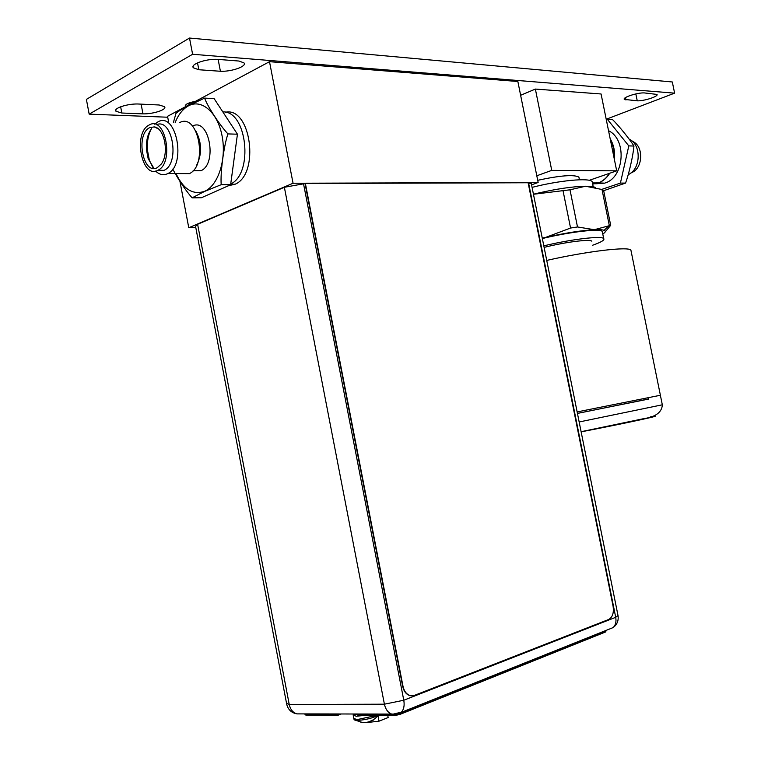 <?xml version="1.0" encoding="UTF-8"?>
<svg xmlns="http://www.w3.org/2000/svg" width="761" height="761" viewBox="0 0 761 761"><rect width="100%" height="100%" fill="white"/><g stroke="black" fill="none" stroke-linecap="round" stroke-linejoin="round"><path stroke-width="1.14" d="M535.373 89.075L551.744 170.378L616.695 170.835L601.076 93.984L535.373 89.075L520.629 95.277M536.8 175.772L551.744 170.378M589.252 180.328L616.695 170.835M579.111 178.188L578.893 177.094C573.88 174.402 560.153 175.477 537.713 180.3M609.761 173.232C606.793 177.912 603.092 181.137 598.65 182.906L592.676 184.133L598.479 182.906C602.893 181.147 606.584 177.941 609.551 173.308M614.308 159.078L613.794 148.538L610.246 139.101M592.448 183.03L592.163 181.622C589.642 177.598 559.154 180.386 532.072 187.377M595.359 187.444C593.609 186.616 590.336 186.207 585.532 186.236C572.691 186.493 556.51 188.871 536.99 193.361L533.442 194.217M542.251 238.079L545.818 237.337L570.56 228.043L577.494 226.959L594.331 229.708L610.693 225.313L604.662 232.6M603.616 190.364L602.008 189.499L585.532 186.236L569.999 189.803L533.451 194.264M542.27 238.164L545.818 237.337C565.385 232.961 581.556 230.421 594.331 229.708C599.145 229.508 602.398 229.708 604.091 230.317C606.032 231.078 605.594 232.305 602.769 233.988M602.465 232.486L602.246 231.401C599.925 228.376 569.532 231.896 542.336 238.535M543.811 245.851C571.016 239.268 601.39 235.644 603.682 238.526C604.976 239.943 601.304 242.179 592.657 245.223M591.849 241.199C590.041 238.906 564.881 242.112 544.115 247.392M577.133 411.92L660.386 395.263M577.428 413.385L648.657 399.068M648.629 398.954L577.437 413.432M194.026 101.594L192.894 102.716M195.777 227.52L188.776 227.748L293.061 183.239L269.499 61.679L517.861 81.503L538.151 182.488L531.558 184.837M269.499 61.679L167.534 116.309L168.666 122.217M188.776 227.748L179.862 180.985M227.986 185.827L235.149 184.219C259.948 173.889 250.94 106.502 225.475 112.238M293.061 183.239L538.151 182.488M172.737 169.085C178.702 180.138 185.142 189.727 192.076 197.85L201.437 197.736L231.82 184.238M228.871 185.846L229.422 185.189M222.821 111.896C246.983 110.516 253.803 173.489 230.726 183.981C253.803 173.489 246.983 110.516 222.821 111.896M363.958 715.445L356.253 716.272L353.094 714.998L353.627 714.389M358.412 715.435L359.496 715.407M361.437 722.465L357.318 720.382C364.919 719.982 371.777 718.365 377.894 715.521M361.418 722.56L363.768 722.617M373.109 719.896L367.62 722.427L362.16 722.608M371.397 720.838L373.27 720.134M373.223 720.172L372.662 720.163M354.388 714.408L358.374 714.17M531.349 183.753L528.153 182.868M197.603 224.286L289.237 704.477L286.564 703.43L195.558 226.378L197.603 224.286L284.367 187.282L305.37 183.487L402.997 686.27C404.167 691.378 406.621 694.508 410.379 695.649L414.507 695.354L608.714 619.473C612.538 617.285 614.003 612.9 613.09 606.317L528.124 182.754L305.37 183.487M228.89 185.703L228.271 185.703M366.707 722.579L379.016 721.181L388.158 717.528L387.787 715.568M377.941 715.625L379.016 721.181M359.382 714.807L359.496 715.416L394.331 715.606L399.611 714.531L605.414 632.039L605.975 631.097L399.487 713.904L394.208 714.979L359.382 714.807L360.99 714.179M339.339 714.075L337.732 714.693L305.76 714.541L305.256 713.923M304.98 714.398L305.874 715.121L337.846 715.302L337.732 714.693M341.004 714.084L337.846 715.302M305.056 183.62L402.655 686.27C403.815 691.388 406.279 694.508 410.027 695.649L411.872 695.839M167.715 117.223L89.17 114.14L192.609 54.269L674.607 93.146L606.213 119.249M185.703 106.578L185.465 106.35C184.837 104.428 188.176 102.754 195.472 101.337M137.874 103.991C127.125 103.677 112.894 108.452 116.014 111.287L121.827 113.018L142.973 113.874C153.465 114.121 167.43 109.47 164.5 106.654L159.125 104.989L137.874 103.991M217.323 59.339C205.917 58.673 189.841 64.409 193.399 67.805L198.83 69.736L220.414 71.268C231.515 71.829 247.287 66.264 243.967 62.887L238.983 61.042L217.323 59.339M644.244 92.909C637.404 92.547 622.365 97.446 624.305 99.368L637.252 100.833C643.968 101.146 658.798 96.362 656.99 94.421L644.244 92.909M192.609 54.269L189.499 38.05L672.315 81.979L674.607 93.146M89.17 114.14L86.393 99.387L189.499 38.05M190.507 104L189.128 102.935M190.136 103.981L187.282 103.743M121.827 113.018L120.647 106.787M142.973 113.874L141.118 104.143M198.83 69.736L197.518 62.849M220.414 71.268L218.131 59.406M625.951 100.024L625.456 97.636M637.252 100.833L635.835 93.926M158.031 170.207L157.755 170.35C141.632 179.339 132.794 132.68 149.146 125.013L149.394 124.88C165.422 115.539 174.45 162.778 158.031 170.207L163.986 170.378L157.242 170.578M153.979 168.438L148.157 158.611L146.454 149.66C145.998 140.89 147.72 133.831 151.629 128.495M154.73 124.195L158.003 121.836C176.409 111.211 186.721 165.061 167.867 173.537L167.496 173.727C163.377 175.582 159.401 174.697 155.586 171.073M153.332 168.4L149.356 160.219L147.406 149.993C146.911 141.641 148.281 134.459 151.534 128.457M156.414 124.766C172.319 117.299 180.243 163.139 164.262 170.236M157.251 167.677C143.011 175.667 135.192 134.402 149.651 127.677L154.207 126.897C164.5 127.762 169.437 153.617 161.284 164.034L157.251 167.677M192.076 197.85L204.728 191.363L221.213 184.685L230.631 184.647L237.442 134.202L214.107 98.597L204.614 98.102L188.367 105.769C182.183 108.89 178.055 111.439 175.962 113.408L173.432 122.388M237.442 134.202L227.948 133.917C219.777 125.232 207.306 106.026 204.614 98.102M221.213 184.685C220.195 173.127 223.791 145.884 227.948 133.917M201.085 170.673L193.142 170.654L201.085 170.673C217.855 163.377 208.923 116.947 192.543 126.107M179.644 122.616C198.164 112.162 208.362 165.242 189.403 173.613L189.042 173.793M196.081 131.482C201.903 142.963 202.055 154.293 196.538 165.47M628.301 174.583C640.933 169.342 641.647 144.619 629.252 139.196M632.343 141.346C644.139 145.627 643.15 169.132 631.088 172.785M595.673 183.791L604.719 183.154L598.65 182.906L592.676 184.143M608.543 130.721C626.912 139.206 624.543 176.847 605.461 182.887M606.308 119.715L607.373 119.306L628.805 145.893L620.415 183.097L601.732 189.394M620.415 183.097L625.532 183.078L603.682 190.697M628.805 145.893L633.932 146.045C633.285 154.94 628.805 174.64 625.532 183.078M607.373 119.306L612.548 119.582C618.807 125.689 630.232 139.815 633.932 146.045M570.56 228.043L563.054 190.821M569.999 189.803L577.494 226.959M609.333 225.637L602.008 189.499M631.154 251.387L630.879 250.027C627.796 246.421 586.702 251.32 546.731 260.414M579.15 421.975L662.327 404.804M581.138 431.848C628.348 422.745 669.376 413.756 650.712 416.724M353.228 715.711L353.741 718.336L356.899 719.64L376.267 715.511M357.318 720.382L354.426 719.858M355.121 714.398L359.82 714.636M359.534 714.17L357.356 714.265M396.823 714.094L296.98 713.885C292.975 712.715 290.388 709.585 289.237 704.477L384.41 704.191L403.777 700.234L615.716 617.314L528.562 182.868M609.78 628.909L613.176 627.559C615.62 625.095 616.467 621.68 615.716 617.314L617.999 615.525M303.496 183.62L403.777 700.234C404.662 705.428 403.872 709.395 401.428 712.144L392.391 714.322C388.319 713.067 385.665 709.69 384.41 704.191L284.367 187.282M286.659 704.049C288.01 709.613 291.444 712.886 296.98 713.885L300.528 713.904M531.264 183.344L618.075 615.896C618.674 620.738 617.038 624.629 613.176 627.559L397.271 713.98M305.76 714.541L305.874 715.121M394.331 715.606L394.208 714.979M399.487 713.904L399.611 714.531M605.414 632.039L605.309 631.516M189.403 103.972L189.518 104.533M175.192 122.454C178.454 114.492 182.849 108.975 188.386 105.884C201.579 98.53 217.675 112.419 222.079 135.905C226.683 159.296 218.236 185.408 204.709 191.249C193.047 195.301 183.477 189.413 176 173.565M597.68 182.916L592.619 183.858M610.16 138.683C613.804 144.856 615.221 151.829 614.412 159.62M592.429 182.935L598.479 182.906M578.893 177.094L579.435 179.786M593.209 186.778L592.163 181.622M610.693 225.313L603.587 190.231M604.091 230.317L608.838 225.874M603.682 238.526L602.246 231.401M660.396 395.292L630.879 250.027M648.391 397.756L648.667 399.106M581.109 431.706L643.597 418.683C655.563 416.952 661.813 412.367 662.346 404.928L660.681 396.738M192.371 103.001L191.363 102.221M235.149 184.219L230.688 184.238M362.769 722.589L354.569 719.954L353.77 718.955M363.054 722.608C369.047 722.655 374.031 720.296 378.017 715.521M359.563 715.416L354.911 714.398M185.465 106.35L185.294 105.465M115.767 110.003L116.014 111.287M193.113 66.283L193.399 67.805M148.157 158.611L149.356 160.219M146.454 149.66L147.406 149.993M158.117 128.742L154.207 126.897M167.867 173.537L189.403 173.613"/></g></svg>
